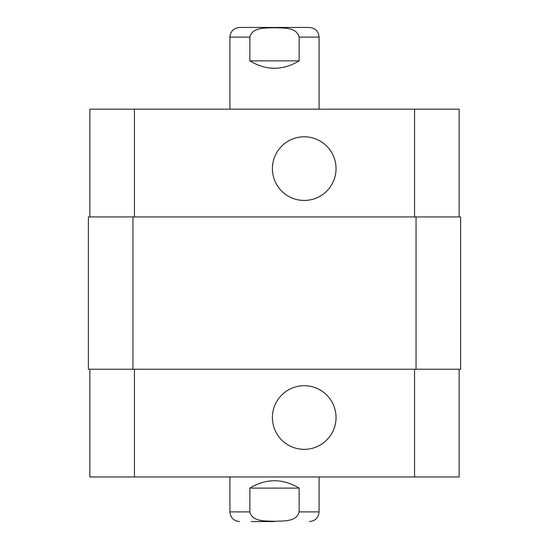 <?xml version="1.0" encoding="UTF-8"?>
<svg xmlns="http://www.w3.org/2000/svg" width="549" height="549" viewBox="0 0 549 549"><rect width="100%" height="100%" fill="white"/><g stroke="black" fill="none" stroke-linecap="round" stroke-linejoin="round"><path stroke-width="0.82" d="M297.716 27.45L251.284 27.45M249.857 60.884L249.857 37.112C252.423 26.839 266.1 28.164 274.5 27.711C282.9 28.164 296.577 26.839 299.143 37.112L299.143 60.884L249.857 60.884C266.286 70.711 282.714 70.711 299.143 60.884M229.921 109.182L229.921 37.112C230.491 31.245 233.709 28.026 239.577 27.45L309.423 27.45C315.291 28.026 318.509 31.245 319.079 37.112L299.143 37.112M274.5 521.55L251.284 521.55M299.143 488.116L299.143 511.888C296.577 522.161 282.9 520.836 274.5 521.289C266.1 520.836 252.423 522.161 249.857 511.888L249.857 488.116L299.143 488.116C282.714 478.289 266.286 478.289 249.857 488.116M272.4 417.528A31.821 31.821 0 0 1 320.129 389.968A31.821 31.821 0 0 1 320.129 445.088A31.821 31.821 0 0 1 272.4 417.528M272.4 168.618A31.821 31.821 0 0 1 320.129 141.059A31.821 31.821 0 0 1 320.129 196.178A31.821 31.821 0 0 1 272.4 168.618M89.864 216.917L89.864 109.182L459.136 109.182L459.136 216.917M89.864 369.237L89.864 476.971L459.136 476.971L459.136 369.237M132.954 216.917L88.375 216.917L88.375 369.237L460.625 369.237L460.625 216.917L132.954 216.917L132.954 369.237M88.375 216.917L88.375 369.237M229.921 37.112L249.857 37.112M249.857 511.888L229.921 511.888C230.491 517.755 233.709 520.974 239.577 521.55M319.079 476.971L319.079 511.888L299.143 511.888M134.443 216.917L134.443 109.182M414.557 216.917L414.557 109.182M134.443 369.237L134.443 476.971M414.557 369.237L414.557 476.971M416.046 369.237L416.046 216.917M319.079 109.182L319.079 37.112M319.079 511.888C318.509 517.755 315.291 520.974 309.423 521.55M229.921 476.971L229.921 511.888"/></g></svg>
